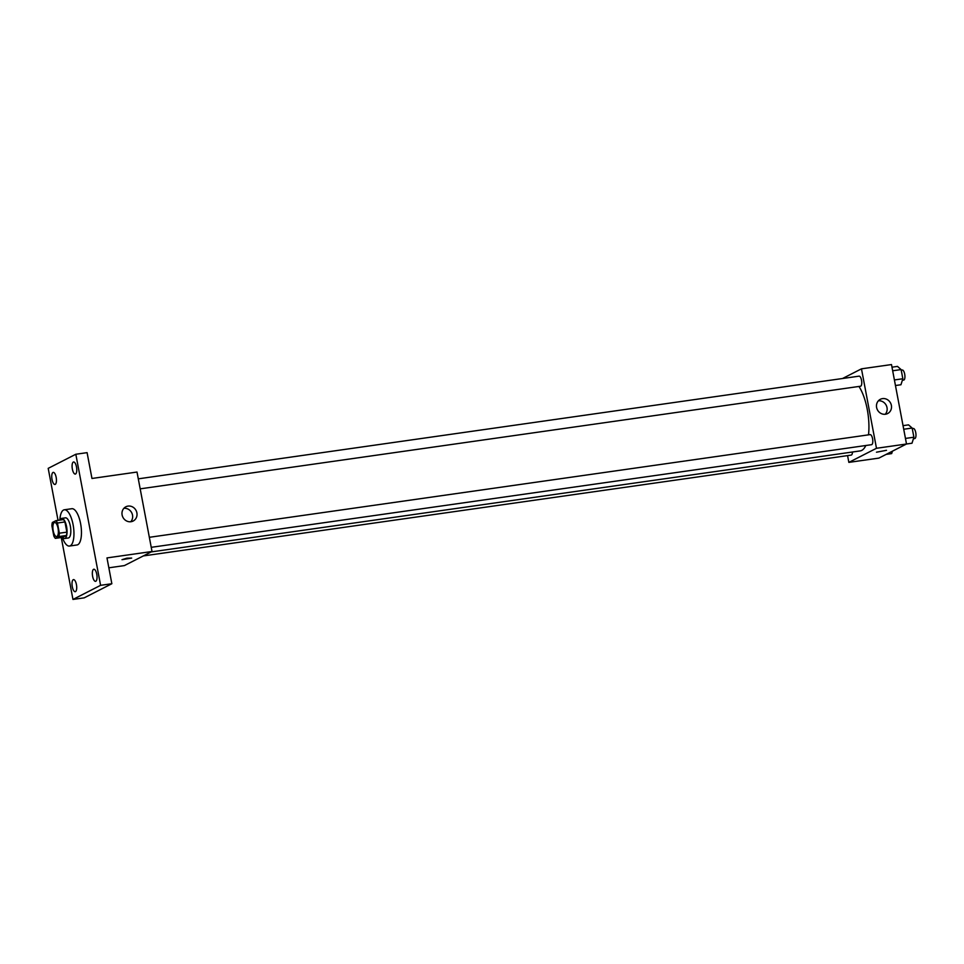 <?xml version="1.0" encoding="UTF-8"?>
<svg xmlns="http://www.w3.org/2000/svg" width="964" height="964" viewBox="0 0 964 964"><rect width="100%" height="100%" fill="white"/><g stroke="black" fill="none" stroke-linecap="round" stroke-linejoin="round"><path stroke-width="1.45" d="M56.936 536.466A7.122 2.591 81.9 0 1 56.635 536.574A7.122 2.591 81.9 0 1 53.068 529.887A7.122 2.591 81.9 0 1 54.623 522.464A7.122 2.591 81.9 0 1 58.117 528.718A7.122 2.591 81.9 0 1 56.936 536.466M59.358 533.2L57.43 523.018A9.664 3.507 81.9 0 0 55.9 520.668L52.357 522.476A9.664 3.507 81.9 0 0 51.899 525.838L53.827 536.02A9.664 3.507 81.9 0 0 55.358 538.37L58.9 536.562A9.664 3.507 81.9 0 0 59.358 533.2L66.865 532.14L64.937 521.946L57.43 523.018M55.358 538.37L62.865 537.297L66.408 535.49L58.9 536.562M55.9 520.668L63.407 519.596A9.664 3.507 81.9 0 1 64.937 521.946M66.865 532.14A9.664 3.507 81.9 0 1 66.408 535.49M62.479 537.358A10.17 3.699 -98.1 0 0 64.564 538.527A10.17 3.699 -98.1 0 0 66.793 527.923A10.17 3.699 -98.1 0 0 61.696 518.379A10.17 3.699 -98.1 0 0 60.021 520.078M61.696 518.379L65.456 517.837A10.17 3.699 81.9 0 1 70.456 526.766A10.17 3.699 81.9 0 1 68.769 537.84A10.17 3.699 81.9 0 1 68.324 537.984L64.564 538.527M59.864 520.102A18.316 6.652 81.9 0 1 64.311 509.787A18.316 6.652 81.9 0 1 73.3 525.85A18.316 6.652 81.9 0 1 70.264 545.793A18.316 6.652 81.9 0 1 69.468 546.046A18.316 6.652 81.9 0 1 62.323 537.37M64.311 509.787L71.818 508.715A18.316 6.652 81.9 0 1 80.807 524.79A18.316 6.652 81.9 0 1 77.771 544.72A18.316 6.652 81.9 0 1 76.975 544.973L69.468 546.046M76.505 466.974A6.109 2.217 81.9 0 1 75.288 474.071A6.109 2.217 81.9 0 1 72.24 468.347A6.109 2.217 81.9 0 1 73.565 461.985A6.109 2.217 81.9 0 1 76.505 466.974M96.761 574.219A6.109 2.217 81.9 0 1 95.556 581.328A6.109 2.217 81.9 0 1 92.496 575.592A6.109 2.217 81.9 0 1 93.833 569.242A6.109 2.217 81.9 0 1 96.761 574.219M76.433 584.606A6.109 2.217 81.9 0 1 75.228 591.703A6.109 2.217 81.9 0 1 72.167 585.967A6.109 2.217 81.9 0 1 73.505 579.617A6.109 2.217 81.9 0 1 76.433 584.606M56.165 477.349A6.109 2.217 81.9 0 1 54.96 484.458A6.109 2.217 81.9 0 1 51.899 478.722A6.109 2.217 81.9 0 1 53.237 472.372A6.109 2.217 81.9 0 1 56.165 477.349M61.274 537.526L72.963 599.439L100.593 585.329L75.819 454.249L48.2 468.359L58.033 520.367M108.848 567.808L124.392 565.591L152.023 551.492L106.98 557.915L111.848 583.726L84.23 597.837L72.963 599.439M111.848 583.726L100.593 585.329M152.023 551.492L137.008 472.047L91.966 478.469L87.085 452.646L75.819 454.249M130.971 521.717A8.001 7.399 -117 0 1 122.428 516.15A8.001 7.399 -117 0 1 125.862 506.787A8.001 7.399 -117 0 1 136.093 510.546A8.001 7.399 -117 0 1 133.14 521.042A8.001 7.399 -117 0 1 130.971 521.717M131.682 558.072L121.994 559.686L126.886 558.168L131.682 558.072M123.886 508.305A8.001 7.399 -117 0 1 131.719 512.776A8.001 7.399 -117 0 1 130.755 521.753M865.817 445.513A35.644 12.954 81.9 0 1 861.732 450.405A35.644 12.954 81.9 0 1 860.189 450.911L151.203 551.914M858.948 386.456A35.644 12.954 81.9 0 1 868.492 434.86M151.228 547.323L871.564 444.693A5.085 1.844 -98.1 0 0 872.685 439.403A5.085 1.844 -98.1 0 0 870.131 434.619A5.085 1.844 -98.1 0 0 869.914 434.692M852.477 452.008A5.085 1.844 81.9 0 1 851.453 455.008A5.085 1.844 81.9 0 1 851.236 455.08L143.335 555.927M138.286 478.843L859.081 376.153A5.085 1.844 81.9 0 1 861.587 380.611A5.085 1.844 81.9 0 1 860.744 386.154A5.085 1.844 81.9 0 1 860.527 386.227L140.178 488.844M847.573 455.598L848.85 462.383L876.481 448.284L861.467 368.838L842.524 378.515M903.039 425.654L908.534 424.871L912.161 428.052L913.896 437.222L912.004 443.223L906.509 443.994L878.879 458.105L848.85 462.383M876.481 448.284L906.509 444.006L891.495 364.561L861.467 368.838M885.47 414.231A8.001 7.399 -117 0 1 876.915 408.652A8.001 7.399 -117 0 1 880.349 399.301A8.001 7.399 -117 0 1 890.579 403.06A8.001 7.399 -117 0 1 887.627 413.556A8.001 7.399 -117 0 1 885.47 414.231M886.482 450.309L876.481 452.2M878.373 400.807A8.001 7.399 -117 0 1 886.217 405.29A8.001 7.399 -117 0 1 885.241 414.267M913.896 437.222L905.449 438.427M912.161 428.052L903.726 429.245M912.269 428.618L913.306 428.474A5.085 1.844 81.9 0 1 915.8 432.932A5.085 1.844 81.9 0 1 914.957 438.475A5.085 1.844 81.9 0 1 914.74 438.548L913.414 438.728M895.46 385.528L900.954 384.744L902.846 378.756L901.111 369.574L897.484 366.404L891.989 367.188M902.846 378.756L894.411 379.949M901.111 369.574L892.676 370.779M901.22 370.152L902.256 370.007A5.085 1.844 81.9 0 1 904.75 374.466A5.085 1.844 81.9 0 1 903.907 380.009A5.085 1.844 81.9 0 1 903.69 380.081L902.364 380.262M886.193 454.381L891.664 453.598L892.423 451.2M149.336 537.309L870.131 434.619"/></g></svg>
